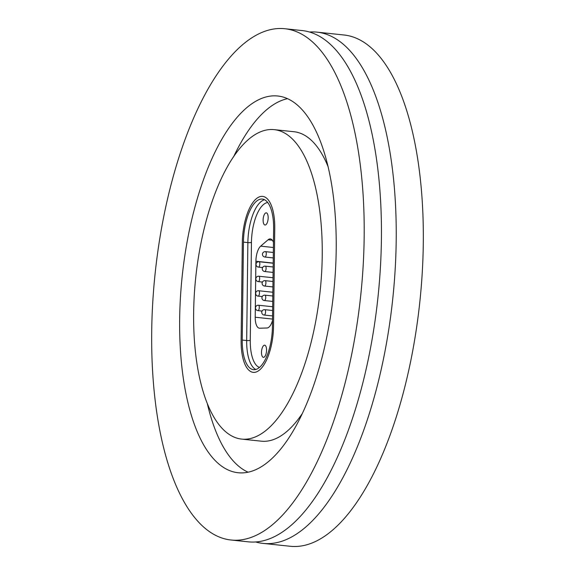 <?xml version="1.0" encoding="UTF-8"?>
<svg xmlns="http://www.w3.org/2000/svg" width="575" height="575" viewBox="0 0 575 575"><rect width="100%" height="100%" fill="white"/><g stroke="black" fill="none" stroke-linecap="round" stroke-linejoin="round"><path stroke-width="0.86" d="M309.573 32.02A257.047 103.342 96 0 1 317.033 32.142A257.047 103.342 96 0 1 396.197 240.429A257.047 103.342 96 0 1 262.897 543.382A257.047 103.342 96 0 1 255.573 541.938M322.23 255.724A155.581 62.553 96 0 1 241.55 439.084A155.581 62.553 96 0 1 193.638 313.016A155.581 62.553 96 0 1 274.318 129.655A155.581 62.553 96 0 1 322.23 255.724M302.026 413.935A155.581 62.553 96 0 1 261.266 441.176L241.55 439.084M233.558 156.889A189.405 76.152 96 0 1 287.565 98.663M179.659 319.247A189.405 76.152 96 0 1 277.883 96.018A189.405 76.152 96 0 1 336.21 249.493A189.405 76.152 96 0 1 237.993 472.722A189.405 76.152 96 0 1 179.659 319.247M364.169 237.037A257.047 103.342 96 0 1 230.87 539.99A257.047 103.342 96 0 1 151.707 331.703A257.047 103.342 96 0 1 285.006 28.75A257.047 103.342 96 0 1 364.169 237.037M285.006 28.75L302.249 30.576A257.047 103.342 96 0 1 381.412 238.862A257.047 103.342 96 0 1 248.112 541.815L230.87 539.99M317.033 32.142L344.13 35.01A257.047 103.342 96 0 1 423.293 243.297A257.047 103.342 96 0 1 289.994 546.25L262.897 543.382M248.019 472.161A189.405 76.152 96 0 1 207.395 403.916M274.318 129.655L294.026 131.74A155.581 62.553 96 0 1 328.181 166.908M274.749 228.182A39.237 15.777 -84 0 0 262.667 196.391A39.237 15.777 -84 0 0 242.319 242.628L241.126 340.558A39.237 15.777 -84 0 0 253.208 372.348A39.237 15.777 -84 0 0 273.549 326.111L274.749 228.182L273.549 326.111A39.237 15.777 96 0 1 253.208 372.348A39.237 15.777 96 0 1 241.126 340.558L242.319 242.628A39.237 15.777 96 0 1 262.667 196.391A39.237 15.777 96 0 1 274.749 228.182M263.113 220.06A6.117 2.458 -84 0 0 264.996 225.012A6.117 2.458 -84 0 0 268.173 217.81A6.117 2.458 -84 0 0 266.29 212.851A6.117 2.458 -84 0 0 263.113 220.06M261.496 352.396A6.117 2.458 -84 0 0 263.379 357.348A6.117 2.458 -84 0 0 266.556 350.139A6.117 2.458 -84 0 0 264.673 345.187A6.117 2.458 -84 0 0 261.496 352.396M273.211 263.077L255.897 261.237L255.214 317.228A13.527 5.441 96 0 0 259.375 328.196A13.527 5.441 96 0 0 259.67 328.203L267.016 327.994A13.527 5.441 96 0 0 272.507 320.519M255.897 261.237A13.527 5.441 96 0 1 260.676 246.15L273.398 247.494M272.334 240.228L268.094 239.782L260.676 246.15M268.094 239.782A13.527 5.441 96 0 1 270.329 238.927A13.527 5.441 96 0 1 273.463 242.413M243.441 242.132A36.527 14.684 96 0 1 262.38 199.079A36.527 14.684 96 0 1 273.628 228.678L272.435 326.607A36.527 14.684 96 0 1 253.489 369.66A36.527 14.684 96 0 1 242.24 340.062L243.441 242.132L247.875 242.6A36.527 14.684 96 0 1 264.55 199.733M267.734 202.515A33.824 13.599 -84 0 0 251.455 242.362L250.262 340.292A33.824 13.599 -84 0 0 259.447 367.425M255.753 369.473A36.527 14.684 96 0 1 246.675 340.529L242.24 340.062M250.262 340.292A2.702 0.561 0.7 0 1 246.675 340.529L247.875 242.6A2.702 0.561 0.7 0 0 251.455 242.362M255.214 317.228L272.528 319.067M272.981 281.491L265.089 280.658A2.702 1.085 96 0 1 265.679 281.261A2.702 1.085 96 0 1 265.743 284.302A2.702 1.085 96 0 1 264.522 286.034L272.917 286.925M273.032 277.739L258.829 276.23A2.702 1.085 96 0 1 259.598 277.524A2.702 1.085 96 0 1 259.361 280.291A2.702 1.085 96 0 1 258.261 281.613L262.43 282.059M272.629 310.5L264.737 309.666A2.702 1.085 96 0 1 265.327 310.263A2.702 1.085 96 0 1 265.391 313.31A2.702 1.085 96 0 1 264.169 315.043L272.564 315.934M273.161 266.987L265.269 266.153A2.702 1.085 96 0 1 265.858 266.757A2.702 1.085 96 0 1 265.923 269.797A2.702 1.085 96 0 1 264.701 271.529L273.096 272.421M273.341 252.482L265.449 251.649A2.702 1.085 96 0 1 266.038 252.252A2.702 1.085 96 0 1 266.096 255.293A2.702 1.085 96 0 1 264.874 257.032L273.276 257.916M272.852 292.244L258.649 290.734A2.702 1.085 96 0 1 259.426 292.028A2.702 1.085 96 0 1 259.188 294.795A2.702 1.085 96 0 1 258.082 296.118L262.25 296.563M272.679 306.741L258.477 305.239A2.702 1.085 96 0 1 259.246 306.525A2.702 1.085 96 0 1 259.009 309.3A2.702 1.085 96 0 1 257.902 310.622L262.071 311.061M273.204 263.235L259.009 261.733A2.702 1.085 96 0 1 259.778 263.019A2.702 1.085 96 0 1 259.541 265.787A2.702 1.085 96 0 1 258.434 267.109L262.603 267.555M272.809 295.996L264.917 295.162A2.702 1.085 96 0 1 265.506 295.758A2.702 1.085 96 0 1 265.564 298.806A2.702 1.085 96 0 1 264.342 300.538L272.744 301.429M265.089 280.658A2.702 2.702 0 0 0 262.315 282.296A2.702 2.702 0 0 0 264.522 286.034M258.829 276.23A2.702 2.702 0 0 0 256.062 280.003A2.702 2.702 0 0 0 258.261 281.613M264.737 309.666A2.702 2.702 0 0 0 261.956 311.305A2.702 2.702 0 0 0 264.169 315.043M265.269 266.153A2.702 2.702 0 0 0 262.488 267.799A2.702 2.702 0 0 0 264.701 271.529M265.449 251.649A2.702 2.702 0 0 0 262.667 253.295A2.702 2.702 0 0 0 264.874 257.032M258.649 290.734A2.702 2.702 0 0 0 255.882 294.508A2.702 2.702 0 0 0 258.082 296.118M258.477 305.239A2.702 2.702 0 0 0 255.71 309.012A2.702 2.702 0 0 0 257.902 310.622M259.009 261.733A2.702 2.702 0 0 0 256.242 265.499A2.702 2.702 0 0 0 258.434 267.109M264.917 295.162A2.702 2.702 0 0 0 262.135 296.801A2.702 2.702 0 0 0 264.342 300.538"/></g></svg>
